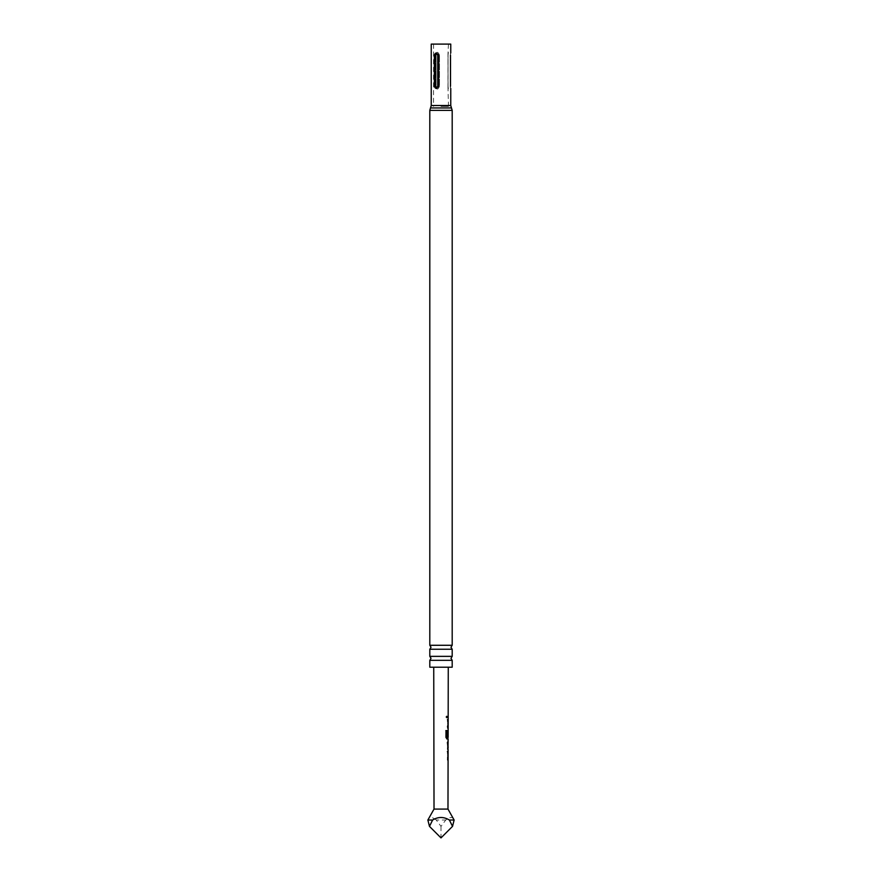 <?xml version="1.0" encoding="UTF-8"?>
<svg xmlns="http://www.w3.org/2000/svg" width="882" height="882" viewBox="0 0 882 882"><rect width="100%" height="100%" fill="white"/><g stroke="black" fill="none" stroke-linecap="round" stroke-linejoin="round"><path stroke-width="0.66" stroke-dasharray="4.41 3.31" d="M446.027 716.967L446.722 717.981L447.284 716.967L446.722 715.963L446.027 716.967M445.873 716.967L446.546 717.981L447.097 716.967L446.546 715.963L445.873 716.967M452.19 660.331L429.81 660.331M452.19 649.24L429.81 649.24M448.111 747.881L447.383 747.925L447.383 749.557L448.001 749.557L447.615 748.035M447.383 749.557L448.1 749.557M448.045 736.415L447.428 736.415L448.045 730.219L448.122 738.962M447.924 730.395L447.615 731.74M433.735 667.211L448.265 667.211L433.735 667.211M434.021 809.081L447.979 809.081M448.166 716.151L448.166 717.783M447.67 719.635L447.45 728.378L447.461 719.635L448.067 719.635L448.144 728.378M447.902 740.968L447.88 742.435M447.582 747.925L447.582 749.557M447.593 751.398L447.372 760.141L447.395 751.398L448.001 751.398L448.078 760.141M447.582 758.509L448.1 753.063M448.133 737.165L448.144 731.674M439.468 55.18C437.957 51.41 436.623 51.41 435.465 55.18L435.465 86.216C436.612 89.986 437.946 89.986 439.468 86.216L439.468 55.18L439.468 86.216C437.957 89.986 436.623 89.986 435.465 86.216L435.465 55.18C436.612 51.41 437.946 51.41 439.468 55.18L438.894 55.18C437.968 53.438 437.053 53.438 436.127 55.18C437.042 53.438 437.968 53.438 438.894 55.18L438.894 86.216C437.968 87.968 437.053 87.968 436.127 86.216C437.042 87.968 437.968 87.968 438.894 86.216L438.894 55.18L439.468 55.18M431.243 44.1L450.757 44.1M429.81 667.211L452.19 667.211M429.81 656.362L452.19 656.362M429.81 645.282L452.19 645.282M450.504 55.18L450.504 55.18C450.779 52.325 450.779 52.325 450.504 55.18L450.504 86.216C450.779 89.082 450.779 89.082 450.504 86.216L450.305 86.216C450.305 87.968 450.305 87.968 450.305 86.216L450.305 55.18C450.305 53.438 450.305 53.438 450.305 55.18L450.504 86.216M441 106.391L448.486 106.391L441 106.391M438.167 86.216L438.167 55.18C436.755 52.325 435.476 52.325 434.33 55.18L434.33 86.216C435.465 89.082 436.755 89.082 438.167 86.216L437.726 86.216C436.81 87.968 435.884 87.968 434.958 86.216L434.958 55.18C435.884 53.438 436.81 53.438 437.726 55.18L437.726 86.216M448.056 55.18C448.431 51.41 448.431 51.41 448.056 55.18C448.431 51.41 448.431 51.41 448.056 55.18L448.056 86.216C448.431 89.986 448.431 89.986 448.056 86.216C448.431 89.986 448.431 89.986 448.056 86.216L447.979 55.18C447.979 53.438 447.979 53.438 447.979 55.18L447.979 86.216L448.056 55.18M447.979 86.216C447.979 87.968 447.979 87.968 447.979 86.216L447.979 86.216M447.659 726.746L448.166 721.3M453.657 818.915C452.201 816.699 449.566 817.074 445.741 820.028L441 826.379L436.259 820.028L445.741 820.028M436.259 820.028C432.456 817.074 429.821 816.71 428.343 818.915M441 826.379L441 837.9M447.45 717.783L447.472 716.151L447.472 717.783M447.417 731.74L447.802 738.962L446.799 738.962L445.818 737.44L445.994 730.594M445.84 730.594L446.887 730.594L445.84 730.594M448.023 738.962L446.987 738.962M447.802 738.962L446.799 738.962M446.865 737.043L447.847 737.154L448.056 731.784M447.406 748.035L448.023 740.814M447.802 740.814L447.604 742.435M447.383 758.509L448.001 758.509M431.243 105.52L450.757 105.52M430.526 107.946L451.474 107.946M429.81 110.36L452.19 110.36M441 105.52L448.431 105.52L441 105.52M434.958 55.18L434.33 55.18M434.33 86.216L434.958 86.216M436.127 86.216L436.127 55.18L436.127 86.216L435.465 86.216L436.127 86.216M439.468 86.216L438.894 86.216L439.468 86.216M436.127 55.18L435.465 55.18L436.127 55.18M433.569 44.1L433.514 106.391M448.486 106.391L447.979 87.55M450.757 52.964L450.305 53.857M450.757 88.432L450.305 87.55M448.431 44.1L447.979 53.857"/><path stroke-width="1.32" d="M441 660.331L452.19 660.331L450.978 658.347L452.19 656.362L429.81 656.362L431.022 658.347L429.81 660.331L441 660.331M441 649.24L452.19 649.24L450.978 647.267L452.19 645.282L429.81 645.282L431.022 647.267L429.81 649.24L441 649.24M448.001 749.557L448.122 738.962L446.987 738.962L445.972 737.44L445.994 730.594L447.075 730.594L447.053 737.043L448.133 737.165L448.265 667.211M432.61 820.028C438.167 816.655 443.756 816.655 449.39 820.028L452.521 826.379L454.131 820.028L447.979 809.081L434.021 809.081L427.869 820.028L429.479 826.379L432.61 820.028L427.869 820.028M454.131 820.028L449.39 820.028M447.979 809.081L448.1 749.557M445.994 730.594L447.075 730.594L446.865 737.043L448.133 737.165L447.67 738.962M448.144 731.674L447.428 736.415M434.021 809.081L433.735 667.211M447.604 742.435L448.111 747.881L447.902 740.968M452.19 660.331L452.19 667.211L429.81 667.211L429.81 660.331M450.504 86.216C450.779 89.082 450.779 89.082 450.504 86.216L450.504 55.18C450.779 52.325 450.779 52.325 450.504 55.18M450.757 52.964L450.757 44.1L431.243 44.1L431.243 105.52L429.81 110.36L429.81 645.282M434.33 86.216L434.33 55.18C435.476 52.325 436.755 52.325 438.167 55.18L438.167 86.216C436.755 89.082 435.476 89.082 434.33 86.216L434.958 86.216C435.884 87.968 436.81 87.968 437.726 86.216L437.726 55.18C436.81 53.438 435.884 53.438 434.958 55.18L434.958 86.216M448.144 726.746L447.45 726.746M429.479 826.379L441 837.9L452.521 826.379M447.461 719.635L448.067 719.635M445.84 730.594L446.887 730.594M447.802 738.962L446.799 738.962L447.802 738.962M446.865 737.043L447.847 737.154L446.865 737.043M448.056 742.435L447.395 742.435L448.023 747.815M447.395 751.398L448.001 751.398M434.958 55.18L434.33 55.18M450.757 88.432L450.757 105.52L451.474 107.946L430.526 107.946M451.474 107.946L452.19 110.36L429.81 110.36M450.757 105.52L431.243 105.52M452.19 649.24L452.19 656.362M452.19 110.36L452.19 645.282M429.81 649.24L429.81 656.362M447.946 717.783L447.946 716.151M447.946 719.635L447.747 721.256M447.924 728.378L447.924 726.746M448.122 731.663L447.924 730.395M447.88 749.38L447.88 747.881M447.88 751.398L447.681 753.019M447.858 760.141L447.869 758.509"/></g></svg>
